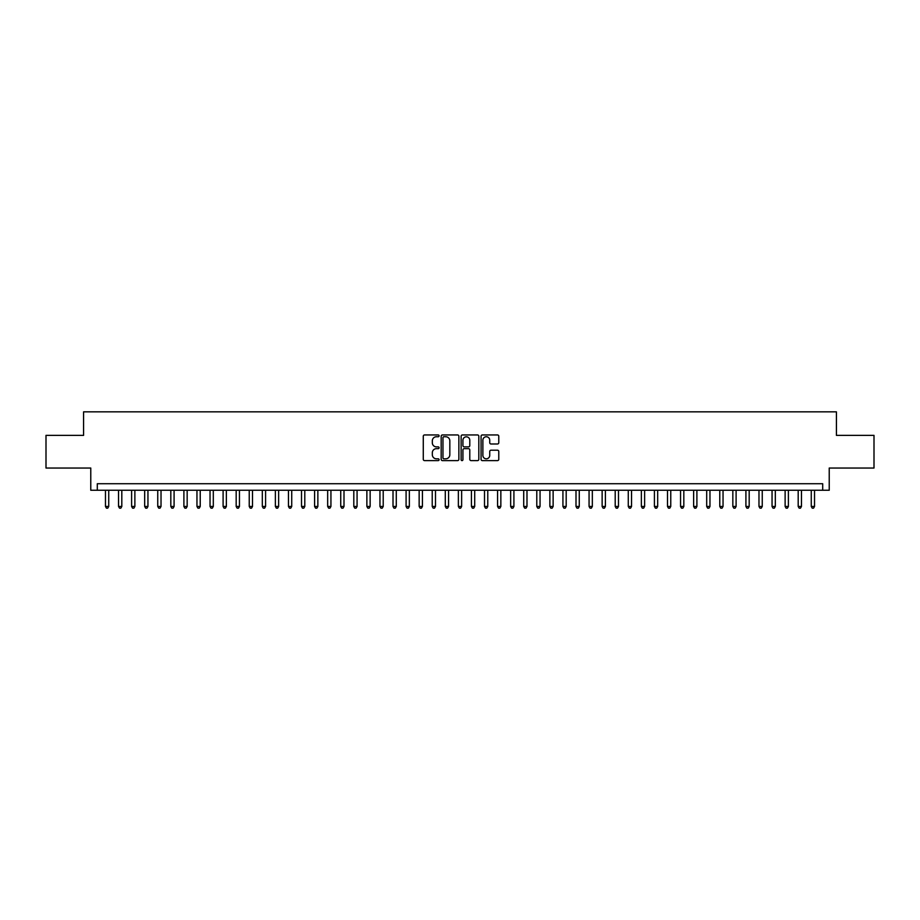 <?xml version="1.0" encoding="UTF-8"?>
<svg xmlns="http://www.w3.org/2000/svg" width="920" height="920" viewBox="0 0 920 920"><rect width="100%" height="100%" fill="white"/><g stroke="black" fill="none" stroke-linecap="round" stroke-linejoin="round"><path stroke-width="1.38" d="M439.093 435.85A0.897 0.897 0 0 0 438.184 434.953L424.557 434.953A1.288 1.288 0 0 0 423.28 436.229L423.28 459.322A1.288 1.288 0 0 0 424.557 460.609L438.184 460.609A0.897 0.897 0 0 0 439.093 459.712A0.897 0.897 0 0 0 438.184 458.815L436.425 458.815A4.105 4.105 0 0 1 432.319 454.71L432.319 452.778A4.105 4.105 0 0 1 436.425 448.672L438.184 448.672A0.897 0.897 0 0 0 439.093 447.775A0.897 0.897 0 0 0 438.184 446.878L436.425 446.878A4.105 4.105 0 0 1 432.319 442.773L432.319 440.853A4.105 4.105 0 0 1 436.425 436.747L438.184 436.747A0.897 0.897 0 0 0 439.093 435.85M497.49 443.992A1.288 1.288 0 0 0 498.778 442.716L498.778 436.229A1.288 1.288 0 0 0 497.49 434.953L482.356 434.953A1.288 1.288 0 0 0 481.068 436.229L481.068 459.322A1.288 1.288 0 0 0 482.356 460.609L497.49 460.609A1.288 1.288 0 0 0 498.778 459.322L498.778 451.501A1.288 1.288 0 0 0 497.49 450.213L491.015 450.213A1.288 1.288 0 0 0 489.727 451.501L489.727 455.377A3.427 3.427 0 0 1 486.3 458.815A3.427 3.427 0 0 1 482.873 455.377L482.873 440.174A3.427 3.427 0 0 1 486.3 436.747A3.427 3.427 0 0 1 489.727 440.174L489.727 442.716A1.288 1.288 0 0 0 491.015 443.992L497.49 443.992M822.698 490.256L829.231 490.256L829.231 468.038L874 468.038L874 435.367L836.418 435.367L836.418 411.838L83.582 411.838L83.582 435.367L46 435.367L46 468.038L90.77 468.038L90.77 490.256L822.698 490.256L822.698 483.724L97.301 483.724L97.301 490.256M458.873 436.229A1.288 1.288 0 0 0 457.596 434.953L442.451 434.953A1.288 1.288 0 0 0 441.174 436.229L441.174 459.322A1.288 1.288 0 0 0 442.451 460.609L457.596 460.609A1.288 1.288 0 0 0 458.873 459.322L458.873 436.229M462.403 434.953L477.549 434.953A1.288 1.288 0 0 1 478.825 436.229L478.825 459.322A1.288 1.288 0 0 1 477.549 460.609L471.063 460.609A1.288 1.288 0 0 1 469.786 459.322L469.786 449.96A1.288 1.288 0 0 0 468.498 448.672L464.197 448.672A1.288 1.288 0 0 0 462.921 449.96L462.921 459.712A0.897 0.897 0 0 1 462.024 460.609A0.897 0.897 0 0 1 461.127 459.712L461.127 436.229A1.288 1.288 0 0 1 462.403 434.953M443.865 436.747A0.897 0.897 0 0 0 442.968 437.644L442.968 457.918A0.897 0.897 0 0 0 443.865 458.815L445.728 458.815A4.105 4.105 0 0 0 449.834 454.71L449.834 440.853A4.105 4.105 0 0 0 445.728 436.747L443.865 436.747M469.786 440.243A3.427 3.427 0 0 0 466.348 436.816A3.427 3.427 0 0 0 462.921 440.243L462.921 445.602A1.288 1.288 0 0 0 464.197 446.878L468.498 446.878A1.288 1.288 0 0 0 469.786 445.602L469.786 440.243M105.466 490.256L105.466 506.46L108.732 506.46L108.732 490.256M108.732 506.46L107.755 508.162L106.455 508.162L105.466 506.46M118.542 490.256L118.542 506.46L121.808 506.46L121.808 490.256M121.808 506.46L120.83 508.162L119.519 508.162L118.542 506.46M131.606 490.256L131.606 506.46L134.872 506.46L134.872 490.256M134.872 506.46L133.894 508.162L132.595 508.162L131.606 506.46M144.681 490.256L144.681 506.46L147.947 506.46L147.947 490.256M147.947 506.46L146.97 508.162L145.659 508.162L144.681 506.46M157.745 490.256L157.745 506.46L161.023 506.46L161.023 490.256M161.023 506.46L160.034 508.162L158.734 508.162L157.745 506.46M170.821 490.256L170.821 506.46L174.087 506.46L174.087 490.256M174.087 506.46L173.109 508.162L171.798 508.162L170.821 506.46M183.896 490.256L183.896 506.46L187.162 506.46L187.162 490.256M187.162 506.46L186.173 508.162L184.874 508.162L183.896 506.46M196.96 490.256L196.96 506.46L200.226 506.46L200.226 490.256M200.226 506.46L199.249 508.162L197.938 508.162L196.96 506.46M210.036 490.256L210.036 506.46L213.302 506.46L213.302 490.256M213.302 506.46L212.324 508.162L211.013 508.162L210.036 506.46M223.1 490.256L223.1 506.46L226.366 506.46L226.366 490.256M226.366 506.46L225.388 508.162L224.077 508.162L223.1 506.46M236.175 490.256L236.175 506.46L239.441 506.46L239.441 490.256M239.441 506.46L238.464 508.162L237.153 508.162L236.175 506.46M249.239 490.256L249.239 506.46L252.505 506.46L252.505 490.256M252.505 506.46L251.528 508.162L250.217 508.162L249.239 506.46M262.315 490.256L262.315 506.46L265.581 506.46L265.581 490.256M265.581 506.46L264.603 508.162L263.292 508.162L262.315 506.46M275.379 490.256L275.379 506.46L278.645 506.46L278.645 490.256M278.645 506.46L277.667 508.162L276.368 508.162L275.379 506.46M288.454 490.256L288.454 506.46L291.72 506.46L291.72 490.256M291.72 506.46L290.743 508.162L289.432 508.162L288.454 506.46M301.518 490.256L301.518 506.46L304.796 506.46L304.796 490.256M304.796 506.46L303.807 508.162L302.507 508.162L301.518 506.46M314.594 490.256L314.594 506.46L317.86 506.46L317.86 490.256M317.86 506.46L316.882 508.162L315.572 508.162L314.594 506.46M327.669 490.256L327.669 506.46L330.935 506.46L330.935 490.256M330.935 506.46L329.947 508.162L328.647 508.162L327.669 506.46M340.733 490.256L340.733 506.46L343.999 506.46L343.999 490.256M343.999 506.46L343.022 508.162L341.711 508.162L340.733 506.46M353.809 490.256L353.809 506.46L357.075 506.46L357.075 490.256M357.075 506.46L356.086 508.162L354.786 508.162L353.809 506.46M366.873 490.256L366.873 506.46L370.139 506.46L370.139 490.256M370.139 506.46L369.161 508.162L367.85 508.162L366.873 506.46M379.948 490.256L379.948 506.46L383.214 506.46L383.214 490.256M383.214 506.46L382.237 508.162L380.926 508.162L379.948 506.46M393.012 490.256L393.012 506.46L396.278 506.46L396.278 490.256M396.278 506.46L395.301 508.162L393.99 508.162L393.012 506.46M406.088 490.256L406.088 506.46L409.354 506.46L409.354 490.256M409.354 506.46L408.376 508.162L407.065 508.162L406.088 506.46M419.152 490.256L419.152 506.46L422.418 506.46L422.418 490.256M422.418 506.46L421.44 508.162L420.141 508.162L419.152 506.46M432.228 490.256L432.228 506.46L435.493 506.46L435.493 490.256M435.493 506.46L434.516 508.162L433.205 508.162L432.228 506.46M445.291 490.256L445.291 506.46L448.569 506.46L448.569 490.256M448.569 506.46L447.58 508.162L446.28 508.162L445.291 506.46M458.367 490.256L458.367 506.46L461.633 506.46L461.633 490.256M461.633 506.46L460.655 508.162L459.344 508.162L458.367 506.46M471.431 490.256L471.431 506.46L474.709 506.46L474.709 490.256M474.709 506.46L473.719 508.162L472.42 508.162L471.431 506.46M484.506 490.256L484.506 506.46L487.772 506.46L487.772 490.256M487.772 506.46L486.795 508.162L485.484 508.162L484.506 506.46M497.582 490.256L497.582 506.46L500.848 506.46L500.848 490.256M500.848 506.46L499.859 508.162L498.559 508.162L497.582 506.46M510.646 490.256L510.646 506.46L513.912 506.46L513.912 490.256M513.912 506.46L512.934 508.162L511.623 508.162L510.646 506.46M523.721 490.256L523.721 506.46L526.987 506.46L526.987 490.256M526.987 506.46L526.01 508.162L524.699 508.162L523.721 506.46M536.785 490.256L536.785 506.46L540.051 506.46L540.051 490.256M540.051 506.46L539.074 508.162L537.763 508.162L536.785 506.46M549.861 490.256L549.861 506.46L553.127 506.46L553.127 490.256M553.127 506.46L552.149 508.162L550.838 508.162L549.861 506.46M562.925 490.256L562.925 506.46L566.191 506.46L566.191 490.256M566.191 506.46L565.213 508.162L563.914 508.162L562.925 506.46M576 490.256L576 506.46L579.266 506.46L579.266 490.256M579.266 506.46L578.289 508.162L576.978 508.162L576 506.46M589.064 490.256L589.064 506.46L592.331 506.46L592.331 490.256M592.331 506.46L591.353 508.162L590.053 508.162L589.064 506.46M602.14 490.256L602.14 506.46L605.406 506.46L605.406 490.256M605.406 506.46L604.428 508.162L603.117 508.162L602.14 506.46M615.204 490.256L615.204 506.46L618.481 506.46L618.481 490.256M618.481 506.46L617.492 508.162L616.193 508.162L615.204 506.46M628.279 490.256L628.279 506.46L631.545 506.46L631.545 490.256M631.545 506.46L630.568 508.162L629.257 508.162L628.279 506.46M641.355 490.256L641.355 506.46L644.621 506.46L644.621 490.256M644.621 506.46L643.632 508.162L642.332 508.162L641.355 506.46M654.419 490.256L654.419 506.46L657.685 506.46L657.685 490.256M657.685 506.46L656.707 508.162L655.396 508.162L654.419 506.46M667.494 490.256L667.494 506.46L670.76 506.46L670.76 490.256M670.76 506.46L669.783 508.162L668.472 508.162L667.494 506.46M680.558 490.256L680.558 506.46L683.824 506.46L683.824 490.256M683.824 506.46L682.847 508.162L681.536 508.162L680.558 506.46M693.634 490.256L693.634 506.46L696.9 506.46L696.9 490.256M696.9 506.46L695.922 508.162L694.611 508.162L693.634 506.46M706.698 490.256L706.698 506.46L709.964 506.46L709.964 490.256M709.964 506.46L708.986 508.162L707.675 508.162L706.698 506.46M719.773 490.256L719.773 506.46L723.039 506.46L723.039 490.256M723.039 506.46L722.062 508.162L720.751 508.162L719.773 506.46M732.837 490.256L732.837 506.46L736.103 506.46L736.103 490.256M736.103 506.46L735.126 508.162L733.827 508.162L732.837 506.46M745.913 490.256L745.913 506.46L749.179 506.46L749.179 490.256M749.179 506.46L748.202 508.162L746.89 508.162L745.913 506.46M758.977 490.256L758.977 506.46L762.255 506.46L762.255 490.256M762.255 506.46L761.265 508.162L759.966 508.162L758.977 506.46M772.053 490.256L772.053 506.46L775.318 506.46L775.318 490.256M775.318 506.46L774.341 508.162L773.03 508.162L772.053 506.46M785.128 490.256L785.128 506.46L788.394 506.46L788.394 490.256M788.394 506.46L787.405 508.162L786.106 508.162L785.128 506.46M798.192 490.256L798.192 506.46L801.458 506.46L801.458 490.256M801.458 506.46L800.481 508.162L799.169 508.162L798.192 506.46M811.268 490.256L811.268 506.46L814.533 506.46L814.533 490.256M814.533 506.46L813.544 508.162L812.245 508.162L811.268 506.46"/></g></svg>
